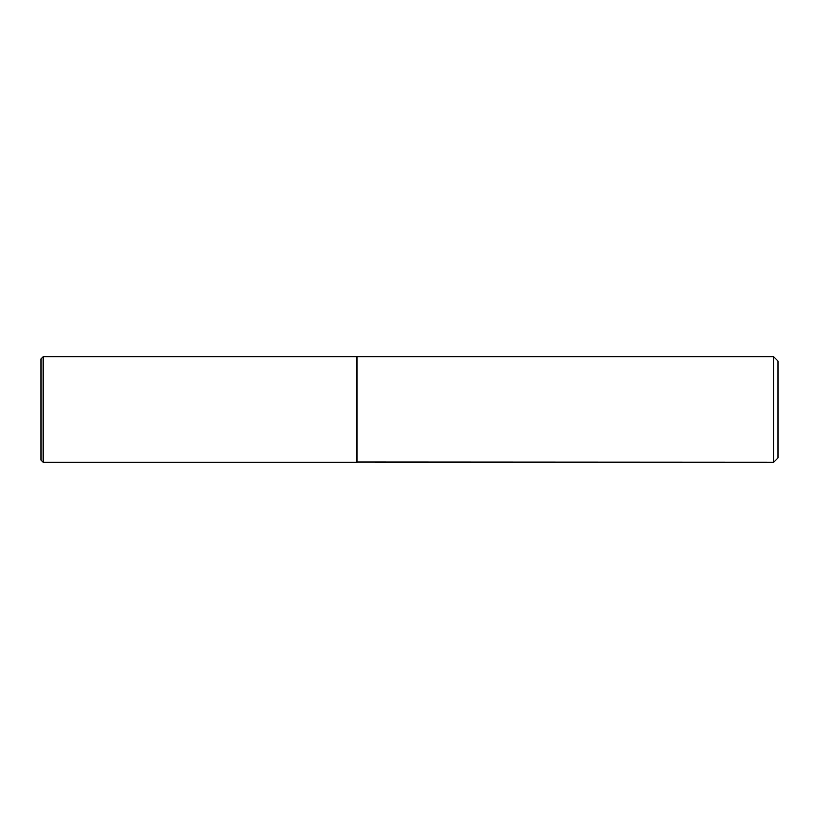 <?xml version="1.0" encoding="UTF-8"?>
<svg xmlns="http://www.w3.org/2000/svg" width="819" height="819" viewBox="0 0 819 819"><rect width="100%" height="100%" fill="white"/><g stroke="black" fill="none" stroke-linecap="round" stroke-linejoin="round"><path stroke-width="1.23" d="M43.059 356.849L356.849 356.849L356.849 462.151L43.059 462.151L40.95 460.043L40.95 358.957L43.059 356.849L43.059 462.151M356.849 461.936L773.842 462.151L773.842 356.849L357.064 356.849L357.064 462.151M773.842 356.849L778.05 361.066L778.05 457.934L773.842 462.151"/></g></svg>
